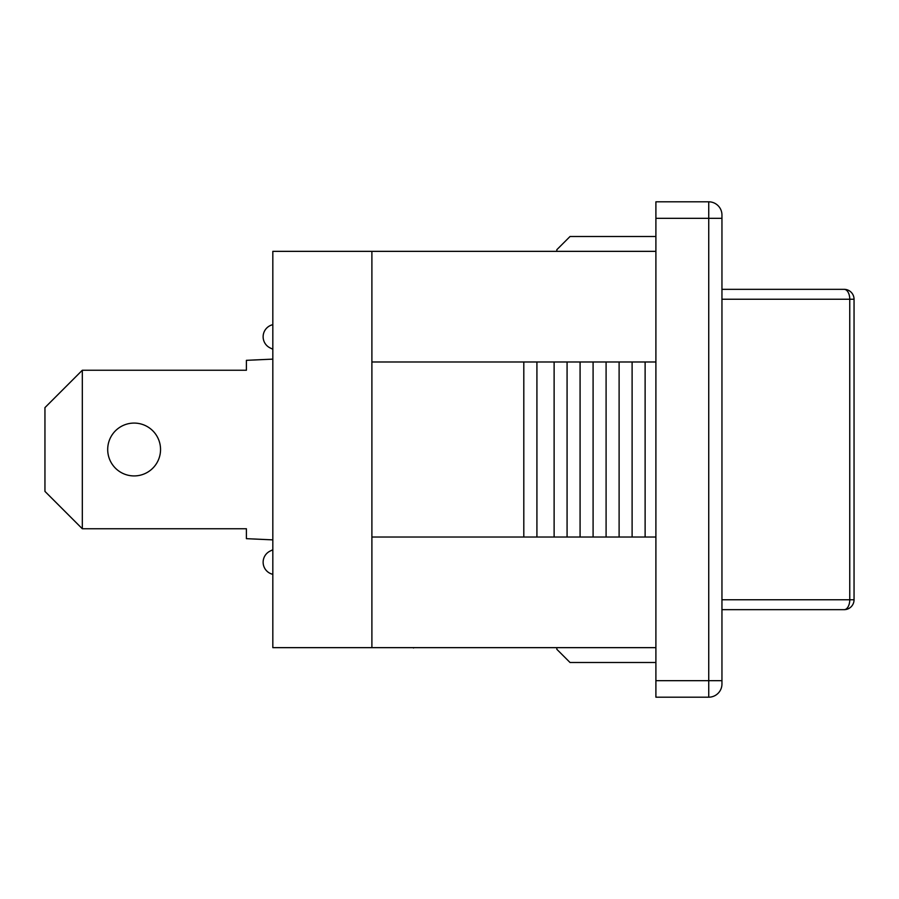 <?xml version="1.0" encoding="UTF-8"?>
<svg xmlns="http://www.w3.org/2000/svg" width="899" height="899" viewBox="0 0 899 899"><rect width="100%" height="100%" fill="white"/><g stroke="black" fill="none" stroke-linecap="round" stroke-linejoin="round"><path stroke-width="1.35" d="M844.139 289.332A9.911 5.619 90 0 1 849.757 299.243L854.05 299.243A9.911 9.911 0 0 0 844.139 289.332L721.953 289.332M854.05 599.757L849.757 599.757A9.911 5.619 90 0 1 844.139 609.668A9.911 9.911 0 0 0 854.05 599.757L854.05 299.243M721.953 609.668L844.139 609.668M82.315 528.758L44.95 491.393L44.95 407.607L82.315 370.242L82.315 528.758L246.405 528.758L246.405 538.67L272.824 539.872M134.12 423.081A26.419 26.419 0 0 1 156.999 462.715A26.419 26.419 0 0 1 111.24 462.715A26.419 26.419 0 0 1 134.12 423.081M82.315 370.242L246.405 370.242L246.405 360.33L272.824 359.128M270.037 347.879L272.824 349.25L270.037 347.879A12.384 12.384 0 0 1 272.824 324.685M270.037 551.121L272.824 549.75L270.037 551.121A12.384 12.384 0 0 0 272.824 574.315M413.461 647.651L344.632 647.651M414.136 647.651L413.461 647.977M556.829 251.349L556.829 249.697L570.045 236.493L655.899 236.493M655.899 662.507L570.045 662.507L556.829 649.303L556.829 647.651M371.894 647.651L371.894 251.349L272.824 251.349L272.824 647.651L655.899 647.651M371.894 251.349L655.899 251.349M708.738 201.814L655.899 201.814L655.899 697.186L708.738 697.186A13.215 13.215 0 0 0 721.953 683.97L721.953 215.03A13.215 13.215 0 0 0 708.738 201.814L708.738 697.186A13.215 13.215 0 0 0 721.953 683.97M371.894 361.982L655.899 361.982M655.899 537.018L371.894 537.018M645.122 361.982L645.122 537.018M632.109 361.982L632.109 537.018M619.108 361.982L619.108 537.018M606.095 361.982L606.095 537.018M593.093 361.982L593.093 537.018M580.08 361.982L580.08 537.018M567.078 361.982L567.078 537.018M554.121 361.982L554.121 537.018M536.917 361.982L536.917 537.018M523.802 361.982L523.802 537.018M721.953 299.243L849.757 299.243L849.757 599.757L721.953 599.757M721.953 680.667L655.899 680.667M721.953 218.333L655.899 218.333"/></g></svg>
